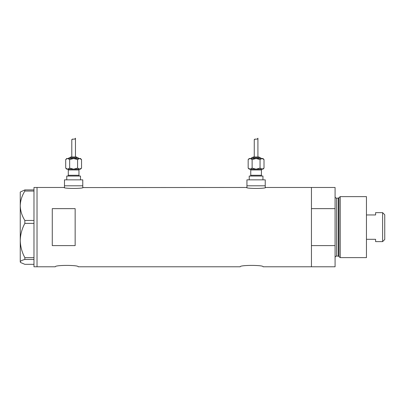 <?xml version="1.0" encoding="UTF-8"?>
<svg xmlns="http://www.w3.org/2000/svg" width="405" height="405" viewBox="0 0 405 405"><rect width="100%" height="100%" fill="white"/><g stroke="black" fill="none" stroke-linecap="round" stroke-linejoin="round"><path stroke-width="0.61" d="M83.157 187.48C83.749 188.74 63.499 188.74 64.091 187.48L64.476 187.571L64.476 185.804L82.772 185.804L82.772 179.855L64.476 179.855L64.476 185.804L82.772 185.804L82.772 187.571L246.559 187.48C245.962 188.74 266.212 188.74 265.619 187.48L265.24 187.571L265.24 185.804L246.939 185.804L246.939 187.571L246.559 187.48M55.323 266.779C54.614 264.956 78.904 264.956 78.2 266.779C78.909 264.956 54.614 264.956 55.323 266.779L37.027 266.779L37.027 187.48L37.027 266.779L33.974 266.779L33.974 259.463L24.852 259.463L24.852 257.661C21.941 252.229 20.407 246.518 20.25 240.519C20.412 234.505 21.941 228.79 24.852 223.383L24.852 220.452C21.956 215.85 20.422 210.949 20.25 205.75C20.402 200.622 21.936 195.721 24.852 191.049L24.852 189.92L20.25 192.056L20.25 261.898C20.402 261.048 21.936 260.238 24.852 259.463M240.226 266.779C239.517 264.956 263.807 264.956 263.103 266.779C263.817 264.956 239.517 264.956 240.226 266.779L78.2 266.779M75.148 208.641L52.275 208.641L52.275 245.617L75.148 245.617L75.148 208.641M263.103 266.779L311.445 266.779L311.445 245.617L335.082 245.617L335.082 266.779L311.445 266.779L311.445 187.48L265.619 187.48M64.091 187.48L33.974 187.48L33.974 191.049L24.852 191.049M33.974 191.049L33.974 223.383L24.852 223.383M33.974 223.383L33.974 259.463M24.852 220.452L33.974 220.452M24.852 189.92L33.974 189.92M33.974 264.333L24.852 264.333L20.559 262.511L20.25 261.898L20.559 262.511M24.852 257.661L33.974 257.661M338.975 256.669L338.975 197.589L340.225 196.627L340.225 257.626L338.975 256.669A0.764 0.764 0 0 0 338.236 256.102L336.606 256.102A1.524 1.524 0 0 0 335.082 257.626M338.975 197.589A0.764 0.764 0 0 1 338.236 198.151L336.606 198.151A1.524 1.524 0 0 1 335.082 196.627M340.225 196.627L366.449 196.627L366.449 257.626L340.225 257.626M335.082 187.48L335.082 208.641L311.445 208.641L311.445 187.48L335.082 187.48M335.082 245.617L335.082 208.641M382.614 212.64L384.75 214.777L384.75 239.482L382.614 241.618L382.614 212.64L375.602 212.64L375.602 214.954L366.449 214.954M382.614 241.618L375.602 241.618L375.602 239.304L366.449 239.304M67.524 169.179A0.764 0.764 0 0 1 68.288 169.943L68.288 175.279A0.764 0.764 0 0 1 67.524 176.043M79.724 169.179A0.764 0.764 0 0 0 78.96 169.943L78.96 175.279A0.764 0.764 0 0 0 79.724 176.043M78.58 158.507A0.764 0.764 0 0 0 77.816 157.742L69.432 157.742A0.764 0.764 0 0 0 68.668 158.507M77.056 157.742A0.764 0.764 0 0 0 76.292 156.978L70.956 156.978A0.764 0.764 0 0 0 70.192 157.742M67.407 158.527L65.701 159.565L66.764 158.507L80.489 158.507L81.547 159.565L81.547 168.115L79.567 169.179L80.489 169.179L81.547 168.115M74.95 138.91L75.457 138.221C75.71 139.872 71.579 138.459 71.796 139.922L71.796 156.978M75.457 138.221L75.457 156.978M66.764 179.855L66.764 176.043L80.489 176.043L80.489 179.855M67.681 169.179L65.701 168.115L66.764 169.179L79.567 169.179L73.624 169.179L69.66 168.115L67.681 169.179L73.624 169.179L77.588 168.115L79.841 169.158M66.668 168.885L67.407 169.158M71.796 139.922L72.566 139.062M67.681 158.507L69.66 159.565L73.624 158.507L77.588 159.565L79.567 158.507L81.547 159.565M80.58 158.795L79.567 158.507M77.588 159.565L77.588 168.115M69.66 159.565L69.66 168.115M65.701 159.565L65.701 168.115M249.986 169.179A0.764 0.764 0 0 1 250.751 169.943L250.751 175.279A0.764 0.764 0 0 1 249.986 176.043M262.187 169.179A0.764 0.764 0 0 0 261.427 169.943L261.427 175.279A0.764 0.764 0 0 0 262.187 176.043M261.043 158.507A0.764 0.764 0 0 0 260.283 157.742L251.895 157.742A0.764 0.764 0 0 0 251.13 158.507M259.519 157.742A0.764 0.764 0 0 0 258.755 156.978L253.419 156.978A0.764 0.764 0 0 0 252.654 157.742M249.87 158.527L248.164 159.565L249.227 158.507L262.951 158.507L264.009 159.565L264.009 168.115L262.03 169.179L262.951 169.179L264.009 168.115M257.413 138.91L257.919 138.221C258.172 139.872 254.041 138.459 254.259 139.922L254.259 156.978M257.919 138.221L257.919 156.978M249.227 179.855L249.227 176.043L262.951 176.043L262.951 179.855M246.939 179.855L265.24 179.855L265.24 185.804L246.939 185.804L246.939 179.855M249.131 168.885L250.143 169.179L248.164 168.115L249.227 169.179L262.03 169.179L256.087 169.179L252.128 168.115L250.143 169.179L256.087 169.179L260.05 168.115L262.303 169.158M254.259 139.922L255.028 139.062M250.143 158.507L252.128 159.565L256.087 158.507L260.05 159.565L262.03 158.507L264.009 159.565M263.042 158.795L262.03 158.507M260.05 159.565L260.05 168.115M252.128 159.565L252.128 168.115M248.164 159.565L248.164 168.115M338.236 256.102L338.236 198.151M336.606 198.151L336.606 256.102M78.96 169.943L68.288 169.943M68.288 175.279L78.96 175.279M261.427 169.943L250.751 169.943M250.751 175.279L261.427 175.279"/></g></svg>
